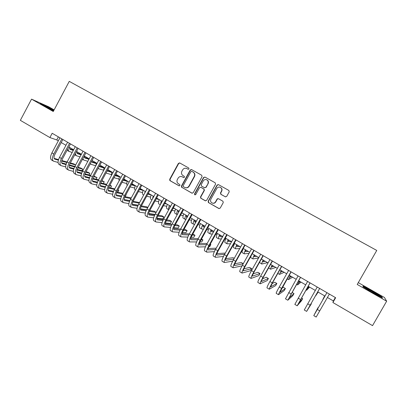 <?xml version="1.0" encoding="UTF-8"?>
<svg xmlns="http://www.w3.org/2000/svg" width="407" height="407" viewBox="0 0 407 407"><rect width="100%" height="100%" fill="white"/><g stroke="black" fill="none" stroke-linecap="round" stroke-linejoin="round"><path stroke-width="0.61" d="M189.001 168.961L188.746 168.005L179.741 162.963L178.408 163.38L169.683 179.324L170.04 180.688L178.994 185.796L179.925 185.511L179.853 184.702L177.656 183.16C176.826 182.026 176.73 180.81 177.36 179.512L178.093 178.18C179.197 176.552 180.622 176.114 182.356 176.872L183.521 177.528L184.457 177.243L184.259 176.317L182.784 175.463C181.441 174.328 181.14 172.924 181.888 171.25L182.621 169.917C183.582 168.437 184.88 167.938 186.508 168.417L188.146 169.287L189.001 168.961M225.305 196.815L226.689 196.408L229.222 191.834L228.841 190.435L218.386 184.59L217.094 185.043L208.145 201.241L208.353 202.518L218.824 208.511L220.202 208.109L223.255 202.6L222.939 201.236L218.442 198.687L217.063 199.094L215.557 201.821C214.433 203.358 213.085 203.627 211.508 202.635C210.485 201.648 210.277 200.488 210.887 199.165L216.783 188.502C217.674 187.174 218.849 186.782 220.309 187.322C221.769 188.232 222.156 189.504 221.469 191.132L220.482 192.913L220.848 194.307L225.564 196.917M54.126 109.875L48.687 106.782L31.543 99.14L53.261 111.503L69.256 81.369L376.755 250.437L357.234 284.473L386.65 301.211L372.537 325.631L332.901 302.523L335.648 297.721L52.172 133.277L49.893 137.561L56.741 139.932L58.318 140.847M31.543 99.14L20.35 120.345L49.893 137.561M202.076 176.633L201.704 175.254L191.448 169.526L190.242 170.004L181.446 186.03L181.547 187.179L191.865 193.137L193.213 192.73L202.076 176.633M204.94 177.065L215.186 182.794L215.562 184.188L206.624 200.371L205.26 200.778L200.712 198.153L200.524 196.896L204.131 190.354L203.826 189.011L200.865 187.332L199.511 187.744L195.767 194.541L194.683 194.719L194.566 193.854L203.581 177.477L204.94 177.065M217.592 198.631L217.338 199.084M386.65 301.211L384.467 297.502L358.287 282.631M327.432 297.492L333.384 300.961L332.901 302.523M61.228 142.542L65.949 145.289M68.849 146.978L73.642 149.766M76.526 151.445L81.39 154.273M84.259 155.947L89.194 158.822M92.058 160.485L97.059 163.4M99.908 165.059L104.986 168.01M107.824 169.663L112.973 172.66M115.797 174.303L121.021 177.345M123.835 178.983L129.136 182.066M131.934 183.694L137.312 186.828M140.094 188.446L145.548 191.621M148.316 193.233L153.851 196.454M156.609 198.056L162.22 201.328M164.962 202.92L170.655 206.237M173.382 207.824L179.156 211.187M181.868 212.764L187.729 216.173M190.42 217.74L196.367 221.205M199.043 222.761L205.072 226.272M207.733 227.818L213.853 231.38M216.493 232.921L222.7 236.533M225.325 238.059L231.624 241.722M234.228 243.244L240.618 246.957M243.208 248.468L249.684 252.238M252.259 253.734L258.827 257.56M261.38 259.045L268.045 262.927M270.579 264.402L277.34 268.335M279.853 269.8L286.711 273.789M289.209 275.244L296.164 279.294M298.636 280.733L305.693 284.839M308.145 286.269L315.303 290.435M317.735 291.85L324.979 296.067M58.369 136.869L56.741 139.932M335.343 297.542L333.384 300.961M53.953 110.205L45.34 105.591L40.212 103.312L44.775 106.232L53.566 110.933M381.878 296.856L372.171 290.98L362.927 286.085L363.146 286.945L372.975 292.918L382.468 297.934L381.878 296.856L381.664 297.227M188.243 169.317L186.782 168.534M182.097 176.74L183.75 177.61M179.523 162.876L179.808 163.004L178.693 163.507L169.984 179.426L170.335 180.789L179.258 185.877M191.646 169.627L190.507 170.121L181.726 186.121L182.087 187.49L192.19 193.249M191.839 171.362L190.898 171.652L183.17 185.729L183.262 186.559L184.656 187.388C186.401 188.156 187.831 187.724 188.95 186.091L194.246 176.455C195.029 174.628 194.643 173.163 193.076 172.059L191.987 171.428M185.353 187.678C186.971 188.146 188.258 187.647 189.214 186.182L188.95 186.091M192.099 171.479L193.335 172.176C194.902 173.275 195.289 174.735 194.505 176.562L189.214 186.182M201.114 187.423L204.07 189.097L204.375 190.44L200.773 196.973L200.961 198.224L205.601 200.895M204.98 177.086L203.831 177.584L194.826 193.936L195.095 194.907M207.88 183.557C208.562 181.914 208.165 180.647 206.695 179.757C205.265 179.253 204.116 179.655 203.251 180.957L201.19 184.697L201.506 186.05L204.451 187.713L205.81 187.306L208.119 183.654C208.801 182.015 208.404 180.749 206.934 179.858L206.822 179.813M204.716 187.815L205.81 187.306M208.119 183.654L206.054 187.393M220.294 187.317L220.528 187.413C221.983 188.324 222.375 189.591 221.688 191.219L220.706 192.999L221.067 194.383L225.514 196.891M212.602 203.174C213.945 203.515 215.008 203.083 215.786 201.887L215.557 201.821M218.371 198.652L217.292 199.165L215.786 201.887M218.483 184.641L217.318 185.134L208.379 201.307L208.755 202.696L219.185 208.633M69.409 147.303L70.085 149.374L73.285 150.432M69.526 148.733L73.494 150.041M72.207 152.447L68.925 151.384L67.862 148.82M67.089 150.31L68.717 151.262M53.297 161.04L51.664 160.068C50.081 158.923 50.163 156.532 51.903 152.89L59.951 137.785M58.094 162.444L53.541 161.182C51.969 160.043 52.05 157.651 53.795 154.009L61.854 138.894M62.861 139.479L54.935 154.345C53.77 156.771 53.714 158.364 54.762 159.127L58.379 160.149M61.676 161.07L66.84 162.51M70.116 163.421L75.646 164.962L73.886 163.924L70.37 162.937M54.141 158.384L58.537 159.62M61.808 160.536L67.084 162.017M74.863 166.422L75.646 164.962M53.77 110.551L44.424 105.693L46.449 107.127M41.402 104.07L53.861 110.378M52.9 110.577L53.576 110.913M370.858 291.631L378.52 295.736C381.486 296.942 370.131 290.125 366.804 288.69L366.31 288.487C365.639 288.278 366.254 288.777 368.147 289.982M363.263 287.016L363.12 286.452L372.074 291.193L381.481 296.891L381.873 297.619M76.816 151.618L77.457 153.673L81.079 154.843M76.913 153.022L81.263 154.431M80.001 156.863L76.292 155.688L75.285 153.765M84.28 155.962L84.88 157.997L88.68 159.203M84.346 157.341L88.812 158.755M87.861 161.304L83.71 160.022L82.809 158.654M81.207 154.609L81.319 154.238M91.748 161.06L92.358 162.357L96.281 163.568M91.84 161.691L96.423 163.105M95.782 165.771L91.188 164.387L90.44 163.492M88.472 160.165L88.858 158.623M99.379 166.041L99.893 166.748L103.943 167.964M99.389 166.071L104.07 167.481M103.561 170.202L98.896 168.854L98.168 168.284M95.95 165.461L96.449 163.039M60.831 165.507L59.178 164.53C57.636 163.411 57.743 161.024 59.498 157.372L67.593 142.221M65.705 166.895L61.065 165.649C59.539 164.535 59.651 162.149 61.406 158.496L69.511 143.335M70.492 143.9L62.52 158.816C61.35 161.248 61.274 162.841 62.291 163.583L66.036 164.616M69.322 165.501L74.613 166.931M77.89 167.821L82.718 169.124L80.947 168.081L78.159 167.323M61.686 162.836L66.204 164.067M69.47 164.957L74.873 166.427L83.043 151.185M81.904 170.645L82.718 169.124M68.422 170.014L66.748 169.022C65.252 167.923 65.385 165.547 67.155 161.889L75.29 146.683M73.382 171.378L68.646 170.146C67.165 169.058 67.308 166.687 69.078 163.024L77.223 147.807M78.18 148.362L70.162 163.324C68.981 165.766 68.89 167.348 69.877 168.076L73.748 169.108M77.03 169.968L82.448 171.383M85.735 172.242L89.835 173.316L88.054 172.268L86.009 171.729M69.287 167.313L73.932 168.539M77.198 169.404L82.723 170.859M88.985 174.898L89.835 173.316M81.115 175.89L76.287 174.684C74.847 173.621 75.02 171.25 76.806 167.582L84.992 152.315M85.923 152.854L77.864 167.867C76.674 170.314 76.562 171.891 77.523 172.604L81.527 173.631M84.804 174.461L90.354 175.86M93.641 176.689L97.008 177.538L93.931 176.155M76.943 171.83L81.726 173.046M84.987 173.875L90.644 175.315M76.068 174.552L74.374 173.545C72.919 172.476 73.087 170.106 74.868 166.438L76.806 167.582M96.123 179.182L97.008 177.538M83.771 179.126L82.056 178.103C80.647 177.06 80.84 174.7 82.636 171.021L90.858 155.718M88.909 180.433L83.984 179.253C82.59 178.215 82.789 175.855 84.59 172.171L92.821 156.858M93.727 157.382L85.628 172.446C84.427 174.893 84.29 176.47 85.221 177.162L89.367 178.185M92.638 178.978L98.326 180.362M101.618 181.161L104.228 181.792L101.918 180.601M84.661 176.373L89.581 177.579M92.842 178.378L98.626 179.797M103.302 183.501L104.228 181.792M107.163 170.889L111.66 172.39M107.326 170.584L111.482 171.795M111.238 174.613L106.008 173.021M103.582 170.619L104.095 167.491M91.534 183.73L89.794 182.697C88.436 181.685 88.66 179.329 90.471 175.641L98.733 160.287M96.769 185.007L91.743 183.852C90.39 182.845 90.624 180.494 92.435 176.801L100.712 161.437M101.587 161.94L93.447 177.055C92.236 179.512 92.084 181.079 92.979 181.756L97.268 182.768M100.534 183.526L106.369 184.885M109.661 185.648L111.498 186.075L109.931 185.149M92.44 180.952L97.497 182.143M100.758 182.906L106.685 184.3M110.531 187.861L111.498 186.075M115.089 175.61L119.439 176.847M115.354 175.127L118.951 176.139M118.976 179.055L113.965 177.691M111.345 175.671L111.798 171.978M99.354 188.37L97.594 187.327C96.281 186.34 96.535 183.995 98.362 180.296L106.67 164.891M104.696 189.606L99.557 188.492C98.25 187.51 98.514 185.165 100.341 181.466L108.664 166.046M109.508 166.539L101.323 181.7C100.107 184.168 99.929 185.729 100.799 186.386L105.235 187.383M108.501 188.105L114.479 189.428M117.776 190.155L118.819 190.384L117.933 189.865M100.28 185.567L105.484 186.732M108.745 187.459L114.81 188.817M117.806 192.252L118.819 190.384M123.163 180.22L127.279 181.329M123.448 179.696L126.475 180.52M126.775 183.526L122.039 182.295M119.246 180.627C118.793 179.792 118.895 178.419 119.556 176.496M107.234 193.05L105.454 191.992C104.187 191.031 104.472 188.695 106.308 184.987L114.667 169.531M112.683 194.241L107.428 193.162C106.171 192.206 106.466 189.876 108.308 186.167L116.677 170.696M117.496 171.169L109.264 186.381C108.033 188.853 107.84 190.41 108.674 191.051L113.268 192.028M116.534 192.709L122.665 193.991M108.176 190.211L113.538 191.346M116.804 192.038L123.006 193.356M125.127 196.683L126.19 194.724M131.313 184.839L135.18 185.836M131.609 184.29L134.051 184.931M134.631 188.024L130.179 186.92M127.284 185.475C126.552 184.824 126.582 183.348 127.376 181.044M115.176 197.761L113.375 196.693C112.154 195.757 112.469 193.432 114.321 189.713L122.726 174.206M120.742 198.901L115.364 197.873C114.153 196.942 114.479 194.622 116.336 190.898L124.751 175.376M125.539 175.834L117.262 191.102C116.026 193.579 115.807 195.126 116.616 195.752L121.367 196.698M124.634 197.339L130.922 198.57M116.137 194.892L121.657 195.991M124.929 196.642L131.278 197.909M129.874 200.6L124.155 199.537M139.53 189.484L143.147 190.374M139.84 188.909L141.682 189.372M142.557 192.547L138.395 191.57M137.047 187.306L137.235 186.782M135.45 190.247L135.246 190.13C134.381 189.616 134.386 188.115 135.256 185.633M123.173 202.513L121.352 201.429C120.182 200.519 120.528 198.204 122.4 194.475L130.845 178.917M128.866 203.592L123.357 202.62C122.197 201.719 122.553 199.405 124.425 195.67L132.886 180.098M133.649 180.54L125.325 195.853C124.079 198.341 123.84 199.883 124.613 200.488L129.533 201.399M132.809 201.994L139.255 203.169M139.56 202.6L133.13 201.272M124.16 199.603L129.848 200.661M138.187 205.194L132.25 204.172M147.817 194.154L151.175 194.938M148.143 193.554L149.364 193.844M150.544 197.1L146.678 196.24M144.607 193.35L145.187 191.412M143.676 195.055L143.101 194.719C142.272 194.225 142.302 192.735 143.193 190.252M131.237 207.295L129.39 206.201C128.271 205.321 128.653 203.012 130.535 199.277L139.031 183.664M137.057 208.308L131.415 207.397C130.301 206.527 130.693 204.222 132.58 200.483L141.087 184.854M141.819 185.277L133.45 200.646C132.194 203.139 131.929 204.675 132.672 205.26L137.77 206.125M141.051 206.675L147.665 207.779M147.833 207.473L146.734 206.827L141.407 205.917M132.25 204.355L138.11 205.352M146.581 209.798L140.42 208.837M156.171 198.85L159.056 199.481M156.517 198.219L157.107 198.351M158.603 201.684L155.031 200.941M152.457 199.008L153.2 196.077M151.969 199.898L151.012 199.344C150.219 198.865 150.28 197.39 151.19 194.907M139.367 212.118L137.495 211.009C136.421 210.16 136.838 207.86 138.736 204.116L147.278 188.446M145.324 213.054L139.53 212.215C138.472 211.375 138.894 209.076 140.797 205.332L149.354 189.652M150.051 190.054L141.636 205.474C140.369 207.972 140.089 209.503 140.791 210.068L146.077 210.882M149.374 211.375L156.156 212.398M156.166 212.383L154.309 211.284L149.761 210.582M140.4 209.132L146.449 210.068M155.062 214.413L148.667 213.522M162.027 201.216L161.884 201.943M164.606 203.571L166.865 204.029M170.258 206.965L169.948 206.904M166.722 206.288L163.461 205.657M160.521 204.436L161.274 200.773M160.327 204.782L158.989 203.999C158.226 203.546 158.313 202.081 159.249 199.598M147.553 216.977L145.66 215.858C144.638 215.033 145.085 212.744 147.003 208.989L155.591 193.269M153.663 217.821L147.71 217.073C146.703 216.259 147.161 213.975 149.079 210.216L157.682 194.48M158.348 194.872L149.888 210.343C148.611 212.846 148.306 214.367 148.977 214.916L154.462 215.659M157.768 216.097L163.848 216.906L161.935 215.776L158.196 215.262C156.914 217.755 156.588 219.271 157.224 219.8L162.922 220.462M148.616 213.95L154.863 214.804M163.848 216.906L162.739 218.925L156.995 218.228M170.126 205.927L169.994 207.438M173.112 208.308L174.735 208.613M169.948 206.924L170.248 206.98M178.922 211.615L178.113 211.472M174.918 210.912L171.968 210.399M168.778 209.656C168.376 208.974 168.584 207.595 169.409 205.51M168.752 209.702L167.023 208.694C166.295 208.262 166.412 206.802 167.369 204.324M155.805 221.876L153.892 220.742C152.92 219.948 153.403 217.669 155.332 213.904L163.97 198.133M162.083 222.614L155.957 221.968C155.001 221.184 155.489 218.905 157.428 215.14L166.076 199.354M166.712 199.72L158.206 215.247M166.249 220.838L171.54 221.439L169.612 220.299L166.717 219.958M156.904 218.798L163.36 219.561M171.54 221.439L170.431 223.463L165.41 222.955M178.286 210.678L178.429 212.51M181.7 213.065L182.667 213.227M178.093 211.62L178.846 211.752M187.678 216.265L186.36 216.061M183.186 215.562L180.55 215.155M177.259 214.642L177.152 214.611C176.47 214.204 176.623 212.759 177.605 210.282M177.025 214.535L175.117 213.421C174.43 213.009 174.572 211.564 175.549 209.086M164.123 226.811L162.184 225.661C161.264 224.903 161.782 222.634 163.731 218.859L172.415 203.027M170.579 227.427L164.265 226.897C163.365 226.144 163.889 223.881 165.837 220.101L174.537 204.258M175.142 204.609L166.59 220.187C165.288 222.705 164.937 224.216 165.542 224.72L171.459 225.28M174.812 225.59L179.294 226.002L177.35 224.857L175.32 224.659M165.257 223.677L171.932 224.328M179.294 226.002L178.174 228.032L173.911 227.691M186.513 215.466L186.543 217.257L187.083 217.348M190.369 217.837L190.654 217.877M186.309 216.351L187.525 216.539M195.66 220.792L194.688 220.66M191.524 220.233L189.214 219.922M185.907 219.475L185.322 219.383C184.676 218.997 184.859 217.567 185.862 215.089M185.2 219.317L183.272 218.188C182.621 217.796 182.794 216.361 183.791 213.884M172.507 231.787L170.543 230.621C169.678 229.894 170.228 227.635 172.192 223.85L180.927 207.967M179.156 232.26L172.639 231.868C171.79 231.145 172.349 228.892 174.318 225.102L183.069 209.208M183.638 209.539L175.035 225.173C173.723 227.691 173.351 229.197 173.916 229.68L180.077 230.118M183.465 230.352L187.098 230.596L185.144 229.446L184.01 229.36M173.682 228.592L180.601 229.11M187.098 230.596L185.974 232.636L182.504 232.443M194.8 220.289L194.78 222.059L195.813 222.197M194.592 221.113L196.291 221.337M203.419 225.31L203.108 225.275M199.944 224.918L197.97 224.7M194.638 224.328L193.554 224.196C192.949 223.83 193.162 222.41 194.19 219.933M193.442 224.13L191.488 222.99C190.878 222.619 191.081 221.194 192.099 218.722M180.952 236.803L178.963 235.622C178.154 234.925 178.739 232.677 180.723 228.882L189.509 212.942M187.82 237.098L181.079 236.879C180.286 236.187 180.881 233.944 182.865 230.143L191.661 214.194M192.206 214.509L183.552 230.194C182.229 232.723 181.832 234.218 182.361 234.681L188.782 234.971M192.216 235.114L194.963 235.231L192.796 234.061M182.178 233.542L189.357 233.893M194.963 235.231L193.834 237.276L191.193 237.2M203.149 225.152L203.083 226.897L204.635 227.065M202.94 225.9L204.777 226.099M208.45 229.619L206.817 229.477M203.454 229.192L201.852 229.039C201.287 228.698 201.526 227.294 202.579 224.817M201.75 228.978L199.771 227.828C199.196 227.477 199.43 226.068 200.473 223.596M189.469 241.855L187.454 240.659C186.701 239.993 187.322 237.759 189.321 233.954L198.158 217.964M196.576 241.951L189.591 241.926C188.848 241.27 189.479 239.036 191.483 235.226L200.33 219.22M200.834 219.515L192.135 235.256C190.802 237.79 190.379 239.28 190.873 239.723L197.583 239.825M201.058 239.871L202.884 239.896L201.496 239.077M190.751 238.517L198.209 238.67M202.884 239.896L201.745 241.946L199.99 241.946M211.564 230.047L211.447 231.776L213.543 231.934M211.36 230.718L212.932 230.845M217.038 234.32L215.756 234.249M212.362 234.061L210.216 233.928C209.686 233.608 209.956 232.214 211.03 229.736M210.114 233.867L208.119 232.702C207.58 232.377 207.845 230.978 208.913 228.505M198.051 246.947L196.016 245.742C195.314 245.106 195.976 242.882 197.99 239.067L206.873 223.021M205.433 246.795L198.163 247.018C197.481 246.393 198.148 244.169 200.168 240.349L209.066 224.288M209.539 224.562L200.788 240.359C199.44 242.898 198.998 244.378 199.45 244.8L206.476 244.678M210.002 244.612L210.862 244.592L210.221 244.215M199.399 243.518L207.163 243.437M210.862 244.592L209.722 246.652L208.893 246.678M220.045 234.987L219.877 236.691L222.553 236.803M219.856 235.567L221.143 235.628M225.722 239.021L224.806 239.001M221.372 238.924L218.64 238.848C218.147 238.553 218.452 237.169 219.551 234.697M218.549 238.797L216.529 237.617C216.025 237.312 216.321 235.928 217.414 233.455M206.705 252.086L204.64 250.86C203.999 250.259 204.696 248.046 206.725 244.22L215.664 228.118M214.392 251.633L206.807 252.147C206.181 251.551 206.883 249.343 208.923 245.513L217.872 229.4M218.31 229.655L209.508 245.497C208.15 248.051 207.682 249.522 208.099 249.923L215.476 249.522M208.125 248.55L216.229 248.173M228.592 239.962L228.373 241.641L231.502 241.651M228.424 240.43L229.421 240.445M234.513 243.707L233.969 243.712M230.484 243.768L227.131 243.808C226.679 243.539 227.014 242.165 228.139 239.698M227.045 243.762L225 242.567C224.542 242.287 224.868 240.913 225.987 238.441M215.425 257.26L213.334 256.018C212.749 255.454 213.487 253.251 215.537 249.415L224.522 233.257M223.474 256.435L215.522 257.316C214.952 256.756 215.695 254.558 217.75 250.722L226.75 234.549M227.152 234.783L218.3 250.687C216.931 253.24 216.438 254.706 216.814 255.082L224.593 254.334M225.285 253.088L216.931 253.602M237.205 244.973L236.935 246.632L239.855 246.515M237.078 245.319L237.759 245.299M239.713 248.58L235.689 248.809C235.277 248.56 235.648 247.202 236.793 244.734M235.612 248.763L233.542 247.553C233.119 247.298 233.481 245.94 234.62 243.472M224.216 262.479L222.1 261.223C221.576 260.689 222.344 258.501 224.415 254.655L233.455 238.436M232.687 261.192L224.303 262.53C223.794 262.006 224.572 259.819 226.643 255.967L235.699 239.738M236.065 239.952L227.162 255.911C225.783 258.476 225.264 259.931 225.6 260.287L233.837 259.096M234.244 258.364L233.109 257.697L225.829 258.669M245.889 250.03L245.563 251.663L248.275 251.419M245.813 250.219L246.164 250.188M249.074 253.327L244.312 253.846C243.941 253.622 244.342 252.274 245.513 249.812M244.241 253.805L242.15 252.584C241.768 252.35 242.165 251.002 243.325 248.54M233.079 267.735L230.937 266.468C230.469 265.969 231.283 263.792 233.369 259.936L242.46 243.661M242.063 265.857L233.155 267.786C232.707 267.292 233.526 265.12 235.617 261.263L244.719 244.973M245.055 245.167L236.101 261.182C234.707 263.751 234.157 265.201 234.457 265.532L243.223 263.772M243.274 263.68L241.315 262.525L234.824 263.746M254.64 255.123L254.258 256.731L256.756 256.354M258.598 257.967L253.001 258.923C252.676 258.725 253.108 257.392 254.309 254.93M252.94 258.888L250.824 257.651C250.575 257.56 250.707 256.868 251.226 255.571M242.012 273.041L239.84 271.754C239.438 271.291 240.288 269.124 242.394 265.257L251.536 248.926M254.116 250.422L245.106 266.493C243.701 269.068 243.132 270.507 243.386 270.818L251.653 268.615L250.483 270.706L242.079 273.082C241.692 272.624 242.552 270.467 244.658 266.595L253.82 250.254M251.653 268.615L249.577 267.394L243.92 268.813M263.456 260.256L263.024 261.838L265.308 261.33M267.536 262.627L261.762 264.041C261.477 263.868 261.945 262.546 263.166 260.088M261.711 264.011L259.473 262.439M251.017 278.383L248.819 277.081C248.479 276.653 249.369 274.501 251.49 270.624L260.689 254.238M263.248 255.723L254.187 271.851C252.772 274.43 252.172 275.865 252.386 276.144L259.997 273.529L258.816 275.625L251.078 278.419C250.753 278.001 251.653 275.854 253.78 271.973L262.993 255.571M259.997 273.529L257.906 272.298L253.134 273.845M272.349 265.43L271.861 266.987L273.921 266.346M275.814 267.45L270.594 269.2C270.35 269.052 270.853 267.745 272.1 265.288M260.098 283.776L257.875 282.453C257.595 282.061 258.526 279.924 260.668 276.038L269.922 259.59M272.456 261.065L263.344 277.248C261.915 279.838 261.289 281.262 261.462 281.522L268.401 278.48L267.216 280.581L260.149 283.806C259.885 283.425 260.826 281.288 262.973 277.396L272.237 260.938M268.401 278.48L266.295 277.238L262.5 278.81M281.308 270.645L280.764 272.176L282.6 271.398M284.157 272.303L279.492 274.399L281.105 270.528M269.251 289.209L267.002 287.871C266.783 287.515 267.76 285.393 269.917 281.496L279.227 264.993M281.746 266.453L272.578 282.692L270.614 286.935L276.867 283.465L275.676 285.577L269.292 289.229C269.093 288.889 270.08 286.767 272.242 282.865L281.563 266.346M276.867 283.465L274.745 282.219L272.059 283.628M290.339 275.905L289.738 277.411L291.351 276.49M292.562 277.198L288.461 279.64L290.181 275.814M278.48 294.683L276.2 293.33C276.053 293.015 277.065 290.903 279.243 286.996L288.609 270.436M291.107 271.881L279.838 292.399L285.404 288.492L284.203 290.608L278.515 294.704C278.383 294.398 279.406 292.287 281.588 288.38L290.969 271.8M285.404 288.492L283.262 287.23L281.919 288.12M299.445 281.201L298.784 282.682L300.168 281.624M301.032 282.127L297.507 284.925L299.333 281.14M300.549 277.36L289.138 297.909L294.002 293.554L292.796 295.68L287.81 300.224L285.48 298.84L298.072 275.921M287.81 300.224L300.447 277.304M294.002 293.554L292.023 292.394M308.623 286.548L307.906 287.998L309.05 286.793M309.564 287.093L306.619 290.247L308.557 286.508M297.171 305.779L294.836 304.39L307.611 281.456M310.068 282.885L298.514 303.459L302.66 298.657L301.45 300.788L297.186 305.784L310.012 282.85M302.66 298.657L301.495 297.97M318.157 292.094L315.812 295.619L318.004 292.007M306.634 311.396L304.268 309.986L317.236 287.042M319.673 288.451L307.972 309.061L311.391 303.8L306.639 311.396L319.653 288.441M311.391 303.8L311.045 303.591M324.867 296.001L324.043 297.405L324.771 295.945M324.649 295.874L322.751 299.674L324.883 296.011M318.259 307.845L317.984 307.682L313.777 315.634L326.938 292.669M313.782 315.634L316.168 317.053L329.38 294.083M326.928 292.664L315.115 313.288L317.984 307.682M187.164 168.717L186.894 168.595M182.636 176.979L182.356 176.872M170.335 180.789L170.04 180.688M169.984 179.426L169.683 179.324M178.693 163.507L178.408 163.38M192.129 193.218L191.865 193.137M182.087 187.49L181.807 187.403M181.726 186.121L181.446 186.03M190.507 170.121L190.242 170.004M194.505 176.562L194.246 176.455M193.335 172.176L193.076 172.059M194.826 193.936L194.566 193.854M69.846 149.211L70.208 149.425M51.903 152.89L53.795 154.009M54.452 158.903L54.95 159.198M77.223 153.51L77.579 153.719M84.656 157.845L84.997 158.043M92.14 162.205L92.475 162.403M99.679 166.6L100.005 166.794M59.498 157.372L61.406 158.496M61.991 163.365L62.475 163.655M67.155 161.889L69.078 163.024M69.587 167.862L70.055 168.142M77.238 172.395L77.696 172.665M82.636 171.021L84.59 172.171M84.946 176.959L85.394 177.223M107.275 171.026L107.59 171.215M90.471 175.641L92.435 176.801M92.715 181.558L93.147 181.812M98.362 180.296L100.341 181.466M100.544 186.192L100.961 186.442M106.308 184.987L108.308 186.167M108.43 190.863L108.832 191.102M114.321 189.713L116.336 190.898M116.377 195.569L116.763 195.798M122.4 194.475L124.425 195.67M124.384 200.31L124.756 200.529M130.535 199.277L132.58 200.483M132.453 205.087L132.814 205.301M138.736 204.116L140.797 205.332M140.583 209.9L140.929 210.104M147.003 208.989L149.079 210.216M148.779 214.754L149.11 214.947M155.332 213.904L157.428 215.14M157.036 219.643L157.351 219.831M163.731 218.859L165.837 220.101M165.364 224.572L165.659 224.75M172.192 223.85L174.318 225.102M173.748 229.538L174.033 229.706M180.723 228.882L182.865 230.143M182.204 234.544L182.473 234.702M189.321 233.954L191.483 235.226M197.99 239.067L200.168 240.349M206.725 244.22L208.923 245.513M215.537 249.415L217.75 250.722M224.415 254.655L226.643 255.967M233.369 259.936L235.617 261.263M242.394 265.257L244.658 266.595M251.49 270.624L253.78 271.973M260.668 276.038L262.973 277.396M269.917 281.496L272.242 282.865M279.243 286.996L281.588 288.38M288.649 292.547L291.015 293.94M298.138 298.143L300.519 299.547M307.702 303.785L310.103 305.199M317.348 309.473L319.77 310.902M169.984 180.433L169.688 180.332M181.827 187.271L181.547 187.179M192.028 171.444L191.763 171.332M194.943 194.795L194.683 194.719M44.622 106.024L44.424 105.693M366.565 288.929L366.31 288.487M74.74 154.782L76.089 155.566M82.468 159.295L83.511 159.905M90.252 163.843L90.995 164.275M98.097 168.427L98.53 168.676M268.549 268.01L270.548 269.175M277.813 273.418L279.456 274.379M287.154 278.876L288.436 279.624M296.571 284.376L297.486 284.91M306.069 289.926L306.608 290.242"/></g></svg>
